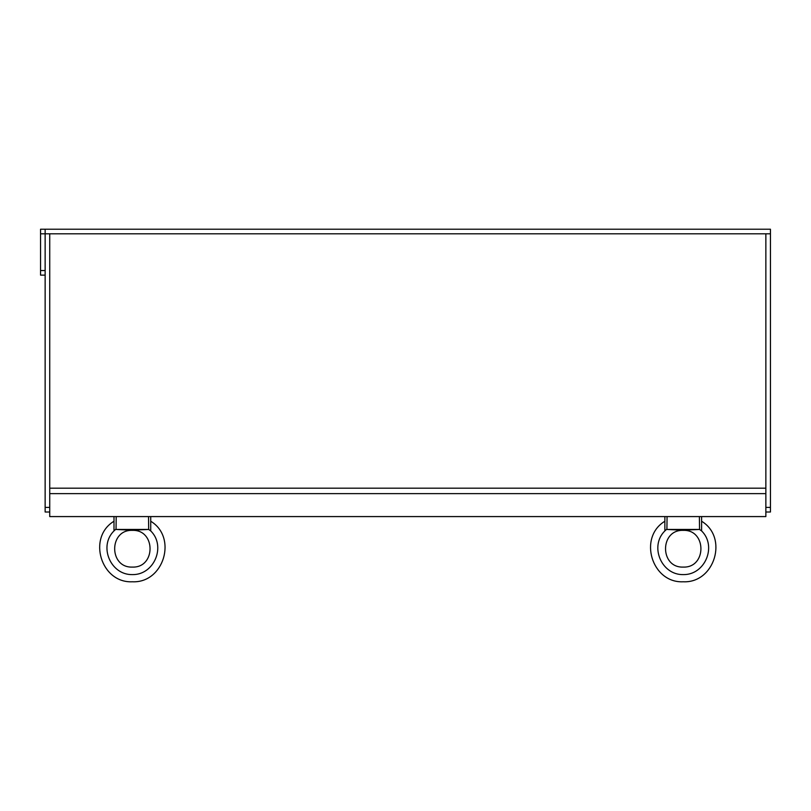 <?xml version="1.0" encoding="UTF-8"?>
<svg xmlns="http://www.w3.org/2000/svg" width="811" height="811" viewBox="0 0 811 811"><rect width="100%" height="100%" fill="white"/><g stroke="black" fill="none" stroke-linecap="round" stroke-linejoin="round"><path stroke-width="1.22" d="M765.858 493.635L765.858 516.587L49.735 516.587L49.735 488.171L765.858 488.171L765.858 493.635L49.735 493.635M765.858 512.005L770.45 512.005L770.45 233.811L765.858 233.811L765.858 488.171M770.45 507.412L765.858 507.412M49.735 488.171L49.735 233.811L770.45 233.811L770.45 229.219L45.142 229.219L45.142 233.811L49.735 233.811L45.142 233.811L45.142 512.005L49.735 512.005M49.735 507.412L45.142 507.412M45.142 229.219L40.55 229.219L40.55 233.811L45.142 233.811M45.142 270.539L40.55 270.539L40.55 275.132L45.142 275.132M40.55 270.539L40.55 233.811M666.966 529.451L680.48 530.11L666.966 529.451M681.352 530.161L682.963 530.212L681.352 530.161M666.906 529.441L699.548 529.441L683.237 530.212L666.906 529.441L667.068 516.587M685.102 530.161L685.974 530.11L685.102 530.161M683.227 581.781C651.821 583.302 637.902 537.429 664.868 521.24C637.902 537.429 651.821 583.302 683.227 581.781C651.821 583.302 637.902 537.429 664.868 521.24C637.902 537.429 651.821 583.302 683.227 581.781C714.633 583.302 728.552 537.429 701.596 521.24L701.596 530.911L699.548 529.451M699.386 516.587L699.548 529.036M664.868 516.587L664.868 530.911C649.256 546.148 661.421 575.1 683.227 574.604C705.043 575.1 717.208 546.148 701.596 530.911L701.596 516.587M683.227 567.092C659.647 567.974 659.637 529.482 683.227 530.364L683.237 530.364C706.817 529.482 706.817 567.974 683.227 567.092M116.105 529.451L129.618 530.11L116.105 529.451M130.48 530.161L132.102 530.212L130.48 530.161M116.034 529.441L148.687 529.441L132.365 530.212L116.034 529.441L116.206 516.587M134.241 530.161L135.113 530.11L134.241 530.161M132.365 581.781C100.949 583.302 87.041 537.429 113.996 521.24C87.041 537.429 100.949 583.302 132.365 581.781C100.949 583.302 87.041 537.429 113.996 521.24C87.041 537.429 100.949 583.302 132.365 581.781C163.771 583.302 177.68 537.429 150.724 521.24L150.724 530.911L148.687 529.451M148.525 516.587L148.677 529.036M113.996 516.587L113.996 530.911C98.384 546.148 110.549 575.1 132.365 574.604C154.171 575.1 166.336 546.148 150.724 530.911L150.724 516.587M132.365 567.092C108.775 567.974 108.775 529.482 132.355 530.364L132.365 530.364C155.945 529.482 155.945 567.974 132.365 567.092M666.916 529.036L664.868 530.911M116.044 529.036L113.996 530.911"/></g></svg>

